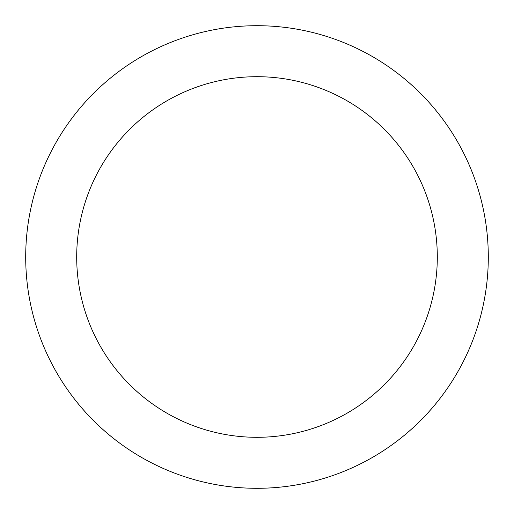 <?xml version="1.0" encoding="UTF-8"?>
<svg xmlns="http://www.w3.org/2000/svg" width="514" height="514" viewBox="0 0 514 514"><rect width="100%" height="100%" fill="white"/><g stroke="black" fill="none" stroke-linecap="round" stroke-linejoin="round"><path stroke-width="0.77" d="M257 488.3A231.3 231.3 0 0 0 488.3 257A231.3 231.3 0 0 0 257 25.7A231.3 231.3 0 0 0 25.7 257A231.3 231.3 0 0 0 257 488.3M257 437.305A180.305 180.305 0 0 0 437.305 257A180.305 180.305 0 0 0 257 76.695A180.305 180.305 0 0 0 76.695 257A180.305 180.305 0 0 0 257 437.305"/></g></svg>
